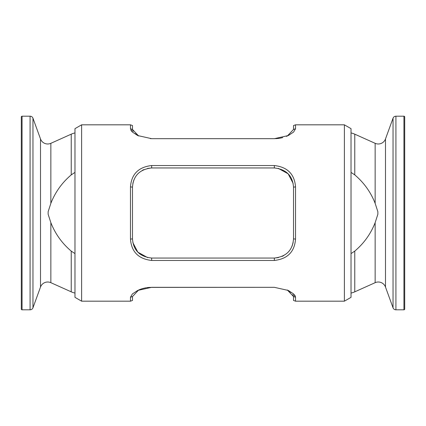 <?xml version="1.0" encoding="UTF-8"?>
<svg xmlns="http://www.w3.org/2000/svg" width="426" height="426" viewBox="0 0 426 426"><rect width="100%" height="100%" fill="white"/><g stroke="black" fill="none" stroke-linecap="round" stroke-linejoin="round"><path stroke-width="0.64" d="M130.468 124.818L132.486 125.548L132.486 129.461L130.468 128.769L130.468 124.818L81.616 124.818L74.976 128.652L74.976 297.348L81.616 301.182L81.616 124.818M147.604 168.382L151.656 167.95C139.749 169.303 133.359 175.693 132.486 187.12L132.486 238.88L130.468 239.093L130.468 186.907C131.426 174.17 138.487 167.051 151.656 165.538L274.344 165.538C287.502 167.045 294.563 174.17 295.532 186.907L295.532 239.093C294.574 251.83 287.513 258.949 274.344 260.462L151.656 260.462C138.498 258.955 131.437 251.83 130.468 239.093M139.547 289.637L138.658 290.005L132.486 296.539L132.486 300.452L130.468 301.182L81.616 301.182M344.384 124.818L344.384 301.182L351.024 297.348L351.024 128.652L344.384 124.818L295.532 124.818L295.532 128.769L293.62 132.044L288.301 135.553L274.344 138.679L151.656 138.679L137.699 135.553L132.379 132.044L130.468 128.769M130.468 301.182L130.468 297.231L132.379 293.956L137.699 290.447L151.656 287.321L274.344 287.321L288.301 290.447L293.62 293.956L295.532 297.231L295.532 301.182L344.384 301.182M295.532 301.182L293.514 300.452L293.514 296.539L295.532 297.231L295.133 295.836M295.042 295.676L293.514 293.855M274.344 287.321L149.467 287.396M149.398 287.401L147.343 287.603M147.242 287.619L146.853 287.672M146.246 287.768L145.229 287.955M145.186 287.965L144.26 288.162M144.233 288.168L143.269 288.407M143.227 288.418L141.384 288.966M141.294 288.993L140.527 289.259M140.404 289.307L139.584 289.621M130.873 130.164L132.028 131.698M150.389 138.652L151.102 138.674M151.656 138.679L274.919 138.674M275.611 138.652L276.453 138.61M276.533 138.604L278.636 138.397M278.726 138.386L279.451 138.28M279.754 138.232L280.713 138.056M280.782 138.045L282.715 137.598M286.426 136.379L287.342 135.995L293.514 129.461L293.514 125.548L295.532 124.818M132.843 183.43L133.94 179.799M136.629 175.219L137.854 173.819M142.225 170.432L143.924 169.58M278.269 168.355L288.146 173.819L293.152 183.404M293.157 242.57L292.06 246.201M289.371 250.781L288.146 252.181M283.775 255.568L282.076 256.42M278.396 257.618L274.344 258.05C286.251 256.697 292.641 250.307 293.514 238.88L293.514 187.12C292.635 175.693 286.245 169.303 274.344 167.95L151.656 167.95L151.656 165.538M147.731 257.645L137.854 252.181L132.848 242.596M293.514 296.539L287.342 290.005L290.394 292.023M290.58 292.172L290.91 292.454M292.822 294.579L293.088 295.032M293.152 295.159L293.514 296.443M132.486 296.539L130.468 297.231M132.486 238.88C133.365 250.307 139.755 256.697 151.656 258.05L274.344 258.05L274.344 260.462M132.486 187.12L130.468 186.907M295.532 186.907L293.514 187.12M295.532 239.093L293.514 238.88M132.848 130.841L132.486 129.461L138.658 135.995L135.606 133.977M135.42 133.828L135.09 133.546M133.178 131.421L132.912 130.968M295.532 128.769L293.514 129.461M21.3 274.344L21.3 309.042A0.767 0.767 0 0 0 22.067 309.808L30.081 309.808A3.067 3.067 0 0 0 32.962 307.79L40.507 287.055A7.668 7.668 0 0 1 50.854 282.683L71.233 291.831A19.17 19.17 0 0 0 74.976 293.067M40.507 287.055L40.507 138.945A7.668 7.668 0 0 0 50.854 143.317L71.233 134.169A19.17 19.17 0 0 1 74.976 132.933M40.507 138.945L32.962 118.21A3.067 3.067 0 0 0 30.081 116.191L22.067 116.191A0.767 0.767 0 0 0 21.3 116.958L21.3 151.656M71.233 291.831L71.233 251.106C62.042 243.342 55.252 233.858 50.854 222.66L48.138 214.273L48.138 211.727L50.854 203.34C55.263 192.126 62.052 182.642 71.233 174.894L71.233 134.169M21.3 309.042L21.3 116.958M74.976 172.397L71.233 174.894M71.233 251.106L74.976 253.603M404.7 137.289L404.7 116.958A0.767 0.767 0 0 0 403.933 116.191L395.919 116.191A3.067 3.067 0 0 0 393.038 118.21L385.493 138.945A7.668 7.668 0 0 1 375.146 143.317L354.767 134.169A19.17 19.17 0 0 0 351.024 132.933M385.493 138.945L385.493 287.055A7.668 7.668 0 0 0 375.146 282.683L354.767 291.831A19.17 19.17 0 0 1 351.024 293.067M385.493 287.055L393.038 307.79A3.067 3.067 0 0 0 395.919 309.808L403.933 309.808A0.767 0.767 0 0 0 404.7 309.042L404.7 288.711M354.767 134.169L354.767 174.894C363.958 182.658 370.748 192.142 375.146 203.34L377.862 211.727L377.862 214.273L375.146 222.66C370.737 233.874 363.948 243.358 354.767 251.106L354.767 291.831M404.7 116.958L404.7 309.042M351.024 253.603L354.767 251.106M354.767 174.894L351.024 172.397M274.344 167.95L274.344 165.538M151.656 260.462L151.656 258.05M50.854 203.34L50.854 143.317M50.854 282.683L50.854 222.66M32.962 307.79L32.962 118.21M30.081 309.808L30.081 116.191M22.067 309.808L22.067 116.191M375.146 222.66L375.146 282.683M375.146 143.317L375.146 203.34M393.038 118.21L393.038 307.79M395.919 116.191L395.919 309.808M403.933 116.191L403.933 309.808"/></g></svg>
